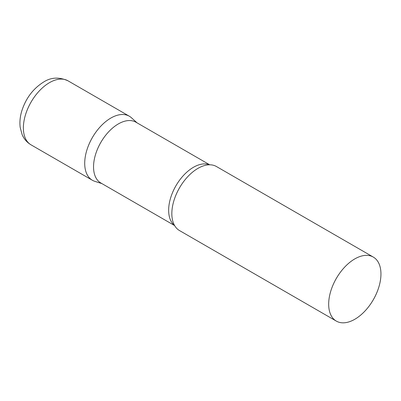 <?xml version="1.0" encoding="UTF-8"?>
<svg xmlns="http://www.w3.org/2000/svg" width="401" height="401" viewBox="0 0 401 401"><rect width="100%" height="100%" fill="white"/><g stroke="black" fill="none" stroke-linecap="round" stroke-linejoin="round"><path stroke-width="0.6" d="M31.027 144.836L92.365 180.25A36.967 21.343 -60 0 1 86.701 150.631A36.967 21.343 -60 0 1 110.851 118.054A36.967 21.343 -60 0 1 129.333 116.225L67.995 80.812A36.967 21.343 -60 0 0 49.508 82.641A36.967 21.343 -60 0 0 25.363 115.217A36.967 21.343 -60 0 0 31.027 144.836C26.977 142.42 24.01 139.017 22.13 134.626L20.18 127.373C19.534 121.999 20.09 116.455 21.854 110.731C25.97 98.11 33.218 88.551 43.594 82.055C50.952 77.283 59.087 76.867 67.995 80.812M209.718 164.796L135.904 122.185A35.093 20.261 120 0 0 108.861 131.583A35.093 20.261 120 0 0 93.543 166.901A35.093 20.261 120 0 0 100.811 182.966L174.625 225.578M137.007 122.816L131.493 117.804A36.967 21.343 120 0 0 102.375 124.581A36.967 21.343 120 0 0 84.711 163.327A36.967 21.343 120 0 0 94.816 181.332L101.914 183.598M373.296 257.076L216.46 166.53A36.967 21.343 120 0 0 206.064 165.172A36.967 21.343 120 0 0 171.839 213.633A36.967 21.343 120 0 0 173.122 222.229A36.967 21.343 120 0 0 179.498 230.555L336.329 321.101A36.967 21.343 120 0 0 364.815 311.196A36.967 21.343 120 0 0 380.95 273.998A36.967 21.343 120 0 0 373.296 257.076A36.967 21.343 120 0 0 344.81 266.976A36.967 21.343 120 0 0 328.675 304.179A36.967 21.343 120 0 0 336.329 321.101M209.467 164.796A35.093 20.261 120 0 0 183.006 175.984A35.093 20.261 120 0 0 168.646 210.259A35.093 20.261 120 0 0 174.5 225.367"/></g></svg>
